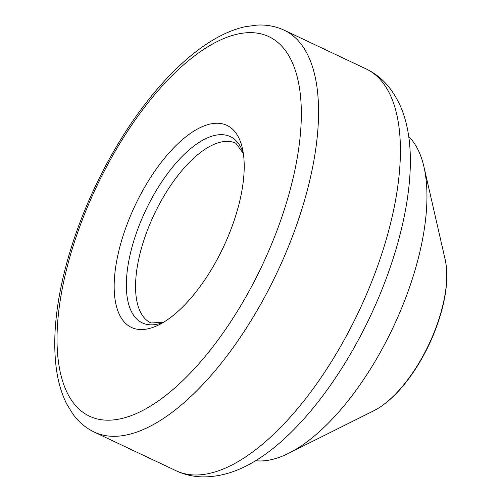 <?xml version="1.0" encoding="UTF-8"?>
<svg xmlns="http://www.w3.org/2000/svg" width="502" height="502" viewBox="0 0 502 502"><rect width="100%" height="100%" fill="white"/><g stroke="black" fill="none" stroke-linecap="round" stroke-linejoin="round"><path stroke-width="0.75" d="M139.619 196.357A111.745 48.819 115.3 0 1 242.366 148.222A111.745 48.819 115.3 0 1 223.327 247.26A111.745 48.819 115.3 0 1 158.896 324.844A111.745 48.819 115.3 0 1 115.09 299.638A111.745 48.819 115.3 0 1 139.619 196.357M409.594 137.517A181.241 79.184 115.3 0 1 423.958 166.846A181.241 79.184 115.3 0 1 393.091 327.486A181.241 79.184 115.3 0 1 288.581 453.319A181.241 79.184 115.3 0 1 256.798 460.836M406.507 124.697A215.17 94.012 115.3 0 1 370.143 316.643A215.17 94.012 115.3 0 1 244.938 466.596C231.378 473.323 217.717 476.756 203.963 476.9C194.186 476.9 184.899 474.854 176.108 470.763A222.254 97.106 115.3 0 0 358.867 311.309A222.254 97.106 115.3 0 0 366.033 68.874C374.768 73.072 382.242 78.946 388.454 86.501C397.076 97.219 403.093 109.951 406.507 124.697M366.033 68.874L284.188 30.202A222.254 97.106 115.3 0 1 277.022 272.636A222.254 97.106 115.3 0 1 94.269 432.09L176.108 470.763M104.855 169.965A209.905 91.709 115.3 0 1 300.29 94.069A209.905 91.709 115.3 0 1 132.428 415.167A209.905 91.709 115.3 0 1 104.855 169.965M163.376 322.378A103.01 45.004 115.3 0 1 126.862 294.724A103.01 45.004 115.3 0 1 149.809 202.061A103.01 45.004 115.3 0 1 243.307 153.248M163.57 322.265L150.92 322.981A99.396 43.429 115.3 0 1 158.193 206.385A99.396 43.429 115.3 0 1 235.858 143.246L243.338 153.468M423.958 166.846L445.18 259.616A95.656 41.791 115.3 0 1 428.884 344.397A95.656 41.791 115.3 0 1 373.726 410.812L288.581 453.319M284.188 30.202C275.761 26.28 266.688 24.579 256.968 25.1L245.177 26.706C234.396 29.11 223.428 33.69 212.264 40.455C197.405 49.466 182.609 61.752 167.875 77.302C144.099 102.559 122.795 133.118 103.952 168.986C84.625 206.171 70.732 243.552 62.261 281.139C54.837 314.679 52.93 344.303 56.525 370.012C58.389 382.926 61.815 394.315 66.804 404.166L73.047 414.294C78.814 422.138 85.886 428.068 94.269 432.09M445.18 259.616C448.117 273.22 447.094 289.692 442.118 309.037C435.359 334.181 424.372 357.236 409.143 378.194C397.597 393.744 385.787 404.618 373.726 410.812"/></g></svg>
